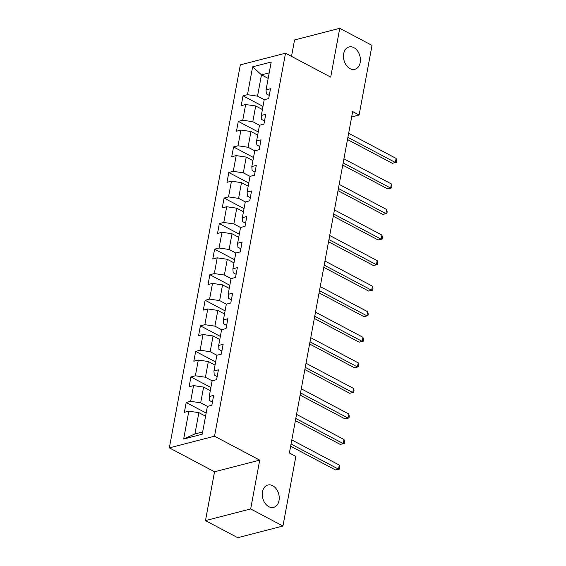 <?xml version="1.0" encoding="UTF-8"?>
<svg xmlns="http://www.w3.org/2000/svg" width="566" height="566" viewBox="0 0 566 566"><rect width="100%" height="100%" fill="white"/><g stroke="black" fill="none" stroke-linecap="round" stroke-linejoin="round"><path stroke-width="0.85" d="M272.699 485.706A11.539 8.242 -104.5 0 1 279.229 497.401A11.539 8.242 -104.5 0 1 273.64 507.362A11.539 8.242 -104.5 0 1 268.808 506.676A11.539 8.242 -104.5 0 1 262.277 494.988A11.539 8.242 -104.5 0 1 267.867 485.02A11.539 8.242 -104.5 0 1 272.699 485.706M353.884 47.657A11.539 8.242 -104.5 0 1 360.415 59.352A11.539 8.242 -104.5 0 1 354.825 69.314A11.539 8.242 -104.5 0 1 350 68.627A11.539 8.242 -104.5 0 1 343.47 56.933A11.539 8.242 -104.5 0 1 349.059 46.971A11.539 8.242 -104.5 0 1 353.884 47.657M205.479 520.607L250.667 508.947L259.716 460.13L214.528 471.789L205.479 520.607L237.755 537.7L282.943 526.033L295.848 456.408L289.389 452.991L352.668 111.594L359.12 115.011L372.025 45.393L339.756 28.3L294.561 39.967L291.518 56.367M214.528 471.789L169.347 447.869L240.331 64.857L285.526 53.19L214.535 436.202L169.347 447.869M240.543 227.49L245 226.343L246.818 216.509L242.361 217.662L245.276 201.935L249.733 200.788L251.559 190.954L247.101 192.107L250.016 176.38L254.474 175.227L256.292 165.399L251.835 166.553L254.75 150.825L259.207 149.672L261.032 139.844L256.575 140.998L259.49 125.27L263.947 124.117L265.765 114.29L261.308 115.443L264.223 99.715L268.68 98.562L270.506 88.735L266.048 89.881L271.206 62.034L252.641 66.823L247.484 94.678L243.026 95.824L241.201 105.658L245.658 104.505L242.743 120.233L238.286 121.386L236.468 131.213L240.925 130.06L238.01 145.787L233.553 146.941L231.727 156.768L236.185 155.615L233.27 171.342L228.813 172.496L226.994 182.323L231.452 181.17L228.537 196.897L224.079 198.05L222.254 207.878L226.711 206.732L223.796 222.452L219.339 223.605L217.521 233.433L221.978 232.286L219.063 248.014L214.606 249.16L212.781 258.987L217.238 257.841L214.323 273.569L209.866 274.715L208.047 284.549L212.505 283.396L209.59 299.124L205.133 300.27L203.307 310.104L207.764 308.951L204.85 324.679L200.392 325.832L198.574 335.659L203.031 334.506L200.116 350.234L195.659 351.387L193.834 361.214L198.298 360.061L195.383 375.789L190.919 376.942L189.101 386.769L193.558 385.616L190.643 401.344L186.186 402.497L184.36 412.324L188.825 411.171L183.66 439.025L202.225 434.228L207.389 406.381L211.847 405.228L213.665 395.401L209.208 396.554L212.123 380.826L216.58 379.673L218.405 369.846L213.948 370.999L216.863 355.271L221.32 354.118L223.138 344.291L218.681 345.444L221.596 329.716L226.053 328.563L227.879 318.736L223.414 319.889L226.329 304.161L230.794 303.008L232.612 293.181L228.155 294.327L231.07 278.606L235.527 277.453L237.352 267.626L232.888 268.772L235.803 253.044L240.267 251.898L242.085 242.064L237.628 243.217L240.543 227.49L233.85 223.931L236.765 208.203L243.458 211.748M209.208 396.554L209.484 400.551L212.427 402.101M207.411 406.374L200.689 402.815L203.604 387.094L210.304 390.639M190.643 401.344L200.689 402.815M193.558 385.616L203.604 387.094M213.948 370.999L214.224 374.989L217.16 376.546M212.144 380.819L205.43 377.26L208.345 361.533L215.045 365.084M195.383 375.789L205.43 377.26M198.298 360.061L208.345 361.533M218.681 345.444L218.957 349.434L221.9 350.991M216.884 355.264L210.163 351.705L213.078 335.978L219.778 339.529M200.116 350.234L210.163 351.705M203.031 334.506L213.078 335.978M223.414 319.889L223.697 323.879L226.633 325.436M221.617 329.709L214.903 326.15L217.818 310.423L224.511 313.974M204.85 324.679L214.903 326.15M207.764 308.951L217.818 310.423M228.155 294.327L228.431 298.324L231.374 299.881M226.358 304.154L219.636 300.596L222.551 284.868L229.251 288.412M209.59 299.124L219.636 300.596M212.505 283.396L222.551 284.868M232.888 268.772L233.171 272.77L236.107 274.326M231.091 278.599L224.377 275.041L227.291 259.313L233.984 262.857M214.323 273.569L224.377 275.041M217.238 257.841L227.291 259.313M237.628 243.217L237.904 247.215L240.84 248.771M235.831 253.044L229.11 249.486L232.025 233.758L238.725 237.303M219.063 248.014L229.11 249.486M221.978 232.286L232.025 233.758M242.361 217.662L242.644 221.66L245.58 223.216M223.796 222.452L233.85 223.931M226.711 206.732L236.765 208.203M247.101 192.107L247.377 196.105L250.314 197.661M245.304 201.928L238.583 198.369L241.498 182.648L248.198 186.193M228.537 196.897L238.583 198.369M231.452 181.17L241.498 182.648M251.835 166.553L252.118 170.55L255.054 172.099M250.038 176.373L243.323 172.814L246.238 157.093L252.931 160.638M233.27 171.342L243.323 172.814M236.185 155.615L246.238 157.093M256.575 140.998L256.851 144.988L259.787 146.544M254.778 150.818L248.057 147.259L250.971 131.531L257.671 135.083M238.01 145.787L248.057 147.259M240.925 130.06L250.971 131.531M261.308 115.443L261.591 119.433L264.527 120.99M259.511 125.263L252.797 121.704L255.712 105.976L262.405 109.528M242.743 120.233L252.797 121.704M245.658 104.505L255.712 105.976M266.048 89.881L266.324 93.878L269.26 95.435M264.251 99.708L257.53 96.149L261.478 74.853L268.178 78.398M247.484 94.678L257.53 96.149M252.641 66.823L261.478 74.853L269.204 72.858M250.667 508.947L282.943 526.033M259.716 460.13L214.535 436.202M285.526 53.19L330.707 77.118L339.756 28.3M351.677 116.936L359.12 115.011M205.571 416.194L198.871 412.649L194.923 433.945L202.649 431.95M183.66 439.025L194.923 433.945M188.825 411.171L198.871 412.649M243.026 95.824L262.985 106.401M238.286 121.386L258.252 131.956M233.553 146.941L253.511 157.511M228.813 172.496L248.778 183.066M224.079 198.05L244.038 208.621M219.339 223.605L239.305 234.175M214.606 249.16L234.565 259.73M209.866 274.715L229.831 285.285M205.133 300.27L225.091 310.847M200.392 325.832L220.358 336.402M195.659 351.387L215.618 361.957M190.919 376.942L210.885 387.512M186.186 402.497L206.144 413.067M347.489 139.547L392.309 163.284L395.358 162.499L347.892 137.361M396.122 158.402L396.653 160.758L396.349 162.392L395.358 162.499L396.122 158.402L348.649 133.265M396.349 162.392L392.309 163.284M342.748 165.102L387.568 188.839L390.625 188.054L343.152 162.916M391.382 183.957L391.92 186.313L391.615 187.947L390.625 188.054L391.382 183.957L343.916 158.82M391.615 187.947L387.568 188.839M338.015 190.664L382.835 214.394L385.885 213.608L338.418 188.471M386.649 209.512L387.179 211.868L386.875 213.502L385.885 213.608L386.649 209.512L339.175 184.375M386.875 213.502L382.835 214.394M333.275 216.219L378.095 239.949L381.151 239.163L333.685 214.026M381.909 235.067L382.446 237.423L382.142 239.057L381.151 239.163L381.909 235.067L334.442 209.929M382.142 239.057L378.095 239.949M328.542 241.774L373.362 265.511L376.418 264.718L328.945 239.581M377.175 260.622L377.706 262.978L377.402 264.619L376.418 264.718L377.175 260.622L329.702 235.484M377.402 264.619L373.362 265.511M323.802 267.329L368.629 291.065L371.678 290.273L324.212 265.136M372.435 286.177L372.973 288.533L372.669 290.174L371.678 290.273L372.435 286.177L324.969 261.039M372.669 290.174L368.629 291.065M319.068 292.884L363.888 316.62L366.945 315.828L319.472 290.691M367.702 311.739L368.233 314.088L367.935 315.729L366.945 315.828L367.702 311.739L320.229 286.601M367.935 315.729L363.888 316.62M314.328 318.439L359.155 342.175L362.205 341.39L314.738 316.252M362.962 337.294L363.499 339.642L363.195 341.284L362.205 341.39L362.962 337.294L315.495 312.156M363.195 341.284L359.155 342.175M309.595 343.994L354.415 367.73L357.471 366.945L309.998 341.807M358.228 362.848L358.766 365.204L358.462 366.839L357.471 366.945L358.228 362.848L310.755 337.711M358.462 366.839L354.415 367.73M304.855 369.548L349.682 393.285L352.731 392.5L305.265 367.362M353.495 388.403L354.026 390.759L353.722 392.394L352.731 392.5L353.495 388.403L306.022 363.266M353.722 392.394L349.682 393.285M300.122 395.103L344.942 418.84L347.998 418.055L300.525 392.917M348.755 413.958L349.293 416.314L348.989 417.949L347.998 418.055L348.755 413.958L301.289 388.821M348.989 417.949L344.942 418.84M295.381 420.665L340.208 444.395L343.258 443.61L295.792 418.472M344.022 439.513L344.553 441.869L344.248 443.503L343.258 443.61L344.022 439.513L296.549 414.376M344.248 443.503L340.208 444.395M290.648 446.22L335.468 469.957L338.525 469.164L291.051 444.027M339.282 465.068L339.819 467.424L339.515 469.065L338.525 469.164L339.282 465.068L291.815 439.931M339.515 469.065L335.468 469.957"/></g></svg>
